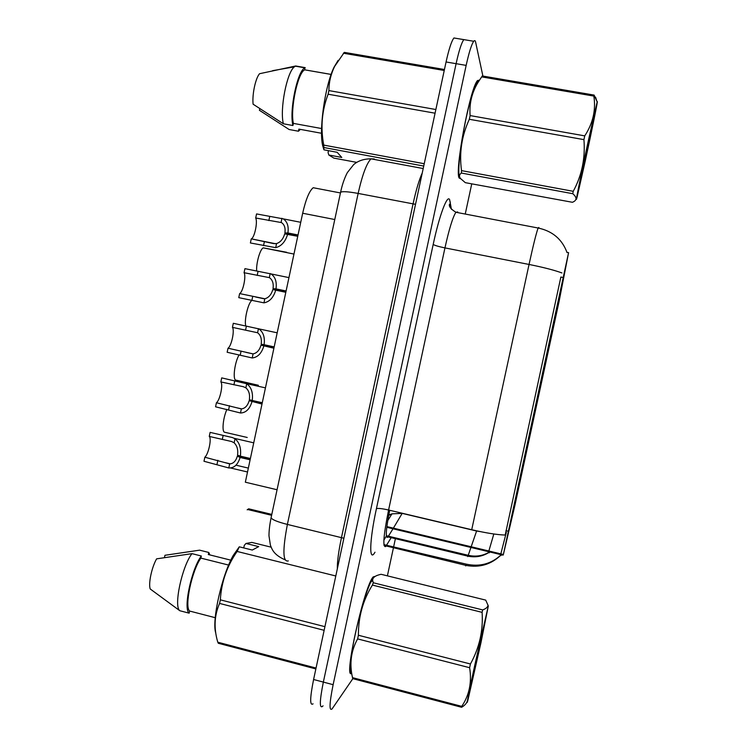 <?xml version="1.0" encoding="UTF-8"?>
<svg xmlns="http://www.w3.org/2000/svg" width="747" height="747" viewBox="0 0 747 747"><rect width="100%" height="100%" fill="white"/><g stroke="black" fill="none" stroke-linecap="round" stroke-linejoin="round"><path stroke-width="1.12" d="M533.974 415.883L527.606 445.296L533.974 415.883M545.758 361.511L539.371 390.961L545.758 361.511M557.551 307.064L551.155 336.552L557.551 307.064M522.218 470.19L515.86 499.556L522.218 470.19M526.924 445.8L520.229 476.745L526.924 445.8M539.315 388.608L532.602 419.59L539.315 388.608M551.725 331.332L545.002 362.36L551.725 331.332M564.144 273.972L557.411 305.047L564.144 273.972M514.562 502.918L507.867 533.806L514.562 502.918M271.796 514.403L248.676 508.81L247.164 509.818M503.375 554.479L568.588 252.645L559.111 301.284L515.075 504.58L503.375 554.479M277.062 489.752L245.343 482.207L302.666 213.24C305.831 199.384 309.333 190.887 313.198 187.721L316.373 188.337M375.255 576.348L373.285 576.861C364.601 584.677 343.078 680.33 351.613 673.392M479.443 80.144L477.538 80.545C470.096 87.492 454.353 172.015 459.2 178.085L460.666 178.738M561.959 272.954C554.414 270.19 543.442 267.351 529.044 264.457L471.721 529.716C485.98 533.022 497.138 534.796 505.205 535.048L560.838 277.165M488.837 552.21L489.388 552.78M500.733 555.058L501.05 555.581M465.67 39.927L463.812 39.619C461.534 42.7 458.957 50.721 456.1 63.682L323.348 682.095C319.651 700.602 319.38 708.698 322.555 706.382L323.012 705.803M506.335 532.35L500.826 553.872M493.814 533.993L488.855 551.006M488.902 552.322L488.902 552.332C482.525 555.973 475.634 556.963 468.229 555.301L467.715 556.608M482.898 76.063L475.634 42.177C475.269 40.478 474.625 40.179 473.729 41.272C471.544 44.372 469.023 52.411 466.156 65.391L333.134 684.682C329.418 703.216 329.053 711.303 332.07 708.931L352.855 678.668M387.394 575.853L393.426 547.822M393.697 546.561L395.387 538.69M465.241 214.062L471.74 183.874M455.894 38.302L453.924 37.976C451.543 41.038 448.928 49.041 446.062 61.973L313.591 679.509C309.912 697.997 309.734 706.111 313.058 703.833M473.729 41.272L463.812 39.619C461.534 42.7 458.957 50.721 456.1 63.682L323.348 682.095C319.651 700.602 319.38 708.698 322.555 706.382M250.114 459.816L240.086 457.463L237.359 456.137C235.884 461.114 233.316 463.7 229.665 463.887L204.846 457.22C208.497 454.223 211.859 438.405 209.263 436.425L210.122 432.382L232.438 437.555L235.016 438.741C239.563 442.607 241.346 448.405 240.366 456.146L250.394 458.499M240.086 457.463C237.873 464.69 234.11 468.182 228.797 467.958L203.987 461.263L204.846 457.22M240.366 456.146L237.565 455.175C238.274 449.89 237.135 445.763 234.147 442.812L231.598 441.514L209.263 436.425M237.359 456.137L250.254 459.162M226.929 409.393C223.26 417.209 221.738 430.926 224.361 432.177L247.229 437.471M262.001 404.052L249.171 400.691C247.687 405.705 245.081 408.45 241.365 408.926L216.425 402.754C219.973 400.252 223.334 384.406 220.851 381.932L221.71 377.879L246.725 383.743C251.365 387.198 253.196 392.773 252.225 400.467L262.281 402.736M251.944 401.783C249.722 409.076 245.903 412.811 240.497 412.998L215.566 406.807L216.425 402.754M252.225 400.467L249.377 399.729C250.077 394.463 248.91 390.494 245.856 387.814L243.27 386.685L220.851 381.932M249.171 400.691L262.094 403.604M273.906 348.214L261.002 345.17C259.508 350.222 256.865 353.126 253.084 353.882L228.012 348.214C231.458 346.197 234.829 330.342 232.448 327.363L233.307 323.302L258.817 328.867C263.308 332.06 265.073 337.336 264.102 344.712L274.186 346.897M263.822 346.029C261.59 353.378 257.715 357.355 252.215 357.962L227.153 352.267L228.012 348.214M274.158 347.01L261.207 344.208C261.898 338.961 260.694 335.142 257.584 332.742L232.448 327.363M261.207 344.208L264.102 344.712M261.002 345.17L273.953 347.981M285.821 292.301L272.842 289.565C271.338 294.654 268.668 297.726 264.821 298.763L239.628 293.59C242.971 292.077 246.342 276.194 244.064 272.711L244.932 268.649L271.03 273.925C275.307 276.913 276.96 281.899 275.998 288.874L286.101 290.975M275.718 290.191C273.467 297.605 269.546 301.825 263.952 302.843L238.76 297.651L239.628 293.59M286.036 291.302L273.047 288.603C273.738 283.449 272.524 279.798 269.406 277.641L244.064 272.711M273.047 288.603L275.998 288.874M272.842 289.565L285.83 292.273M297.754 236.304L284.7 233.886C283.188 239.021 280.48 242.243 276.567 243.569L273.719 243.615L251.328 238.863C254.559 237.621 257.846 221.934 255.698 217.993L256.557 213.922L283.253 218.862C287.315 221.654 288.865 226.35 287.912 232.961L298.034 234.978M287.623 234.278C285.363 241.757 281.386 246.221 275.699 247.659L250.385 242.962L251.253 238.9M297.922 235.52L284.906 232.924C285.587 228.04 284.458 224.595 281.488 222.587L255.698 217.993M284.906 232.924L287.912 232.961M239.115 354.881C235.025 361.399 232.606 378.131 235.464 380.018L258.35 385.265M245.772 325.981C244.045 320.033 248.153 302.862 251.87 300.415L252.738 296.344M286.68 252.29L263.252 247.855L293.973 254.064M256.651 271.068C256.062 263.205 260.096 249.078 263.252 247.855M480.919 642.878L488.295 606.088L474.793 665.138C468.911 692.254 465.708 708.698 467.921 700.088L480.919 642.878M373.285 582.763L482.674 609.916C485.952 608.721 487.735 607.18 488.034 605.285L485.699 600.102L381.082 574.294C375.452 575.479 372.632 577.496 372.622 580.335L373.285 582.763L372.408 585.088C362.995 600.13 358.327 616.854 358.401 635.258L357.617 638.909C351.025 650.814 349.316 663.719 352.509 677.641L352.677 678.621L461.599 707.278L461.739 706.363C469.321 695.149 471.945 682.263 469.63 667.706L357.617 638.909M482.674 609.916L482.095 612.353L372.408 585.088M358.401 635.258L470.433 663.99C479.425 647.724 483.309 630.515 482.095 612.353M470.433 663.99L469.63 667.706M373.397 577.879L370.549 582.501C365.46 593.949 360.334 611.261 355.152 634.446C350.614 656.389 349.297 668.836 351.193 671.796M479.751 647.089L483.916 626.005L471.32 683.402L479.751 647.089M352.509 677.641L461.739 706.363M467.407 700.63C466.81 703.17 464.867 705.392 461.599 707.278M585.34 160.614C591.904 130.389 598.608 97.269 597.152 102.04L588.449 140.184C580.736 175.76 574.303 208.198 577.067 197.199L585.34 160.614M594.117 95.084L593.846 96.083L481.675 76.885L482.254 75.961L594.117 95.084L596.974 101.489M481.675 76.885L477.875 82.665C471.768 92.852 469.191 103.824 470.115 115.58L584.742 135.87C592.987 123.255 596.022 109.986 593.846 96.083M584.742 135.87L583.93 139.633L469.321 119.287C461.702 135.833 459.097 152.948 461.525 170.624L461.385 173.043C459.237 174.527 458.919 176.339 460.441 178.458L465.316 182.67L572.426 202.288C577.067 200.392 577.179 197.535 572.772 193.706L461.385 173.043M478.696 81.311C477.856 81.003 476.707 82.506 475.251 85.812C472.384 92.591 469.321 103.469 466.053 118.456C460.329 144.741 457.323 172.716 459.536 176.637M470.115 115.58L469.321 119.287M585.928 156.749L592.754 122.62L581.493 174.565L580.811 179.252L585.928 156.749M461.525 170.624L573.229 191.316L572.772 193.706M573.229 191.316C581.838 175.508 585.405 158.28 583.93 139.633M374.891 576.572L373.183 577.347C364.779 584.845 343.695 677.557 351.501 672.963M243.746 547.924L244.288 545.385L245.959 543.471L258.705 546.617L252.29 550.044L239.283 546.823L237.116 551.454C226.995 565.983 221.401 582.109 220.337 599.841L219.581 603.427C214.352 615.229 213.707 627.984 217.629 641.701L218.301 643.27L315.86 668.938M239.283 546.823L233.316 555.301C222.036 574.686 211.616 620.71 215.743 633.008M228.638 565.077L200.878 558.112C191.914 570.447 184.229 606.564 189.607 611.046L215.239 617.694M200.878 558.112L201.326 555.992C191.531 568.822 182.968 609.085 189.159 613.166L189.607 611.046M201.326 555.992L191.97 553.648C181.979 566.403 173.435 606.62 179.831 610.738L189.159 613.166M191.97 553.648L156.599 558.849C151.688 567.468 148.289 583.51 150.203 588.963L179.831 610.738M220.337 599.841L324.926 626.668M324.142 630.309L219.581 603.427M335.795 575.984L237.116 551.454M271.161 547.178L251.832 542.406L245.959 543.471M217.769 642.205L316.046 668.051M209.87 554.918L208.777 552.463L208.329 554.535L230.832 560.166M164.48 557.486L164.947 555.282L199.608 550.166L208.777 552.463M479.219 80.499L477.454 81.059C470.096 87.941 454.521 171.539 459.302 177.59L460.404 178.412M338.13 60.358L334.03 67.23C324.581 86.409 318.362 133.564 323.18 147.308L323.937 149.83L323.759 145.105L424.24 163.724M444.456 69.499L344.302 52.374L334.609 66.446C330.837 74.177 328.932 82.226 328.885 90.583L328.11 94.215C321.864 110.64 320.416 127.606 323.759 145.105M331.145 74.401L304.711 69.835C297.801 72.571 290.097 108.978 293.375 123.386L321.574 128.54M304.776 69.807L304.897 67.828C297.399 70.769 289.136 110.64 292.927 125.524L293.375 123.386M305.234 67.65L295.681 65.988L294.374 66.838C286.82 72.272 279.63 109.66 283.384 123.778L292.927 125.524M295.681 65.988L259.554 73.72C255.502 78.239 252.056 94.477 253.093 104.197L283.384 123.778M328.885 90.583L435.865 109.52M435.081 113.208L328.11 94.215M444.241 70.479L343.359 53.224M323.937 149.83L337.177 152.295L341.781 157.44L328.82 155.021L333.834 158.103L356.636 162.36M423.736 166.058L324.002 147.542M328.82 155.021L328.073 152.556L328.475 150.67M321.546 133.274L298.893 129.119L298.445 131.22L300.378 129.39M298.445 131.22L289.108 129.502L259.433 110.304L259.76 108.754M503.198 554.442L386.862 526.579M563.014 277.482L560.866 277.053M508.072 531.192L505.943 530.687M334.777 219.534L302.666 213.24M389.701 510.276C385.975 529.109 385.321 538.12 387.712 537.326L392.997 528.783M374.985 552.22C368.953 562.958 369.317 541.239 376.423 508.651L433.195 244.409C434.53 245.389 438.442 246.547 444.951 247.901L388.589 510.014C383.463 535.496 382.52 547.663 385.732 546.533L391.167 537.672M433.195 244.409C439.385 215.248 447.35 194.173 449.638 199.701L451.113 207.591M457.948 212.662L457.696 211.961L455.913 212.269C452.831 216.994 449.18 228.871 444.951 247.901L529.044 264.457C533.265 245.184 536.281 233.036 538.111 228.012L538.848 227.48L538.848 228.143M383.921 544.638L466.38 564.172L465.698 565.918M466.38 564.172C479.649 566.973 491.106 563.976 500.751 555.17M471.17 546.767L476.595 531.024L480.442 531.64M470.787 547.878L468.229 555.301L386.339 535.711M466.156 65.391L446.062 61.973M333.134 684.682L313.591 679.509M471.721 529.716L388.589 510.014C382.128 508.576 378.075 508.119 376.423 508.651M451.599 209.449L450.03 204.79L450.273 201.989M476.595 531.024L402.185 513.385L393.38 528.138M388.673 515.402L391.97 513.852L402.185 513.385M374.275 158.962L371.026 158.84C366.646 163.238 362.351 174.77 358.14 193.426L287.38 524.422C282.487 550.231 282.796 562.388 288.305 560.904M343.891 538.251L287.38 524.422C277.202 521.826 271.777 519.567 271.105 517.662L271.161 517.41M337.327 568.85C337.196 561.772 338.587 551.333 341.482 537.551L413.044 203.94C416.079 190.046 419.151 179.71 422.27 172.921M284.999 559.783C273.253 554.61 271.927 548.886 270.386 545.123L268.985 535.87C268.957 530.893 269.667 524.824 271.105 517.662L340.576 192.362C341.911 191.195 347.766 191.549 358.14 193.426L415.528 204.323M423.204 168.542L371.026 158.84C363.948 158.84 358.168 160.754 353.676 164.583L347.318 172.641C344.376 178.337 342.126 184.911 340.576 192.362L340.529 192.567M217.863 460.292L217.004 464.345M229.665 463.887L228.797 467.958M235.016 438.741L234.147 442.812M223.157 435.408L222.289 439.46M229.469 405.714L228.61 409.776M241.365 408.926L240.497 412.998M246.725 383.743L245.856 387.814M234.773 380.793L233.914 384.854M241.094 351.071L240.235 355.133M253.084 353.882L252.215 357.962M258.453 328.661L257.584 332.742M246.407 326.112L245.539 330.174M264.821 298.763L263.952 302.843M270.199 273.514L269.322 277.595M258.051 271.357L257.192 275.428M264.401 241.542L263.532 245.623M276.567 243.569L275.699 247.659M281.955 218.283L281.087 222.373M269.723 216.527L268.855 220.598M271.609 515.299L247.752 509.529M503.067 555.152L386.778 527.289M568.588 252.645L566.964 252.327M340.445 192.95L313.198 187.721M450.189 205.883L449.433 204.351C448.77 206.527 450.927 209.169 455.913 212.269L538.111 228.012C552.509 231.075 562.164 239.273 567.057 252.617M500.779 555.217C491.022 564.555 479.406 567.944 465.932 565.386L384.042 545.441M386.451 536.505L467.911 556.16C475.475 557.692 482.497 556.459 488.986 552.453M383.883 540.118L386.106 536.439M450.506 207.946L450.273 206.433M387.749 520.575L391.97 513.852L388.757 514.963M453.924 37.976L463.812 39.619M230.599 467.995L247.518 471.992M225.286 462.664L230.403 463.868M236.024 465.185L248.349 468.098M234.353 438.34L253.737 442.831M235.865 407.573L241.711 408.898M246.603 383.669L265.446 387.87M246.146 352.388L253.009 353.891M258.817 328.867L277.184 332.807M255.745 297.045L264.27 298.828M271.03 273.925L288.949 277.613M251.328 238.863L275.475 243.718M283.253 218.862L300.742 222.307M488.295 606.088L488.034 605.285M370.549 582.501L372.622 580.326M597.152 102.04L595.564 97.213M475.251 85.812L477.875 82.656M233.316 555.301L237.453 550.847M334.03 67.23L334.609 66.446M304.711 69.835L331.126 74.448M295.326 66.156L304.897 67.828M272.571 70.685L294.374 66.838"/></g></svg>
